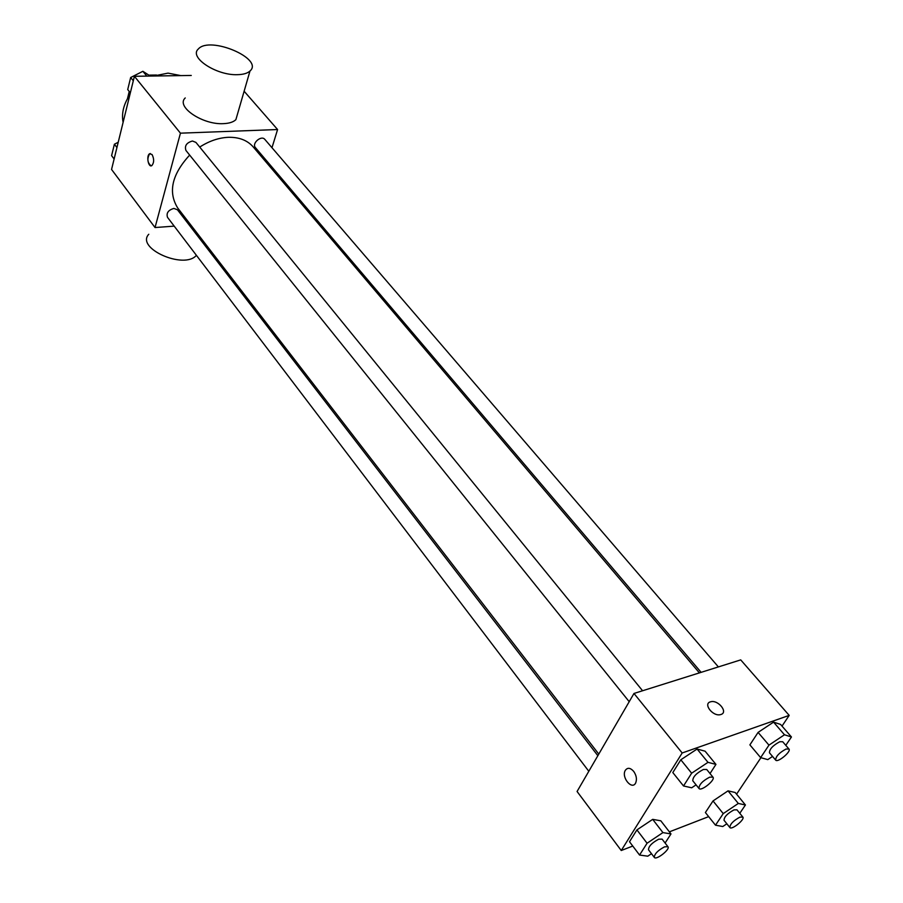 <?xml version="1.0" encoding="UTF-8"?>
<svg xmlns="http://www.w3.org/2000/svg" width="903" height="903" viewBox="0 0 903 903"><rect width="100%" height="100%" fill="white"/><g stroke="black" fill="none" stroke-linecap="round" stroke-linejoin="round"><path stroke-width="1.35" d="M127.481 98.641L129.242 91.451M148.837 75.141L156.524 75.028M180.848 75.604L168.037 73.132L153.702 76.01M129.863 94.781C123.621 104.195 121.363 113.406 123.101 122.402M174.2 226.134L155.034 227.545L111.554 169.448L134.4 76.292L191.255 75.457M155.034 227.545L180.442 133.17L134.4 76.292M152.054 154.537C154.244 158.962 154.165 162.653 151.828 165.61C148.352 168.003 146.049 155.53 149.638 153.747L152.054 154.537M699.396 672.882L253.201 146.918C247.366 140.258 239.047 137.053 228.222 137.312C218.616 137.787 209.112 141.037 199.721 147.065M189.664 155.09C171.875 174.493 167.89 192.136 177.71 207.995L598.779 754.107M190.747 224.915L189.201 225.028M180.442 133.17L277.582 129.535L271.984 147.708M267.604 161.942L267.164 163.375M597.854 755.698L177.473 209.789L173.918 208.424C168.297 210.049 166.152 213.018 167.506 217.33L588.812 771.286M642.586 690.761L195.928 142.403L192.452 141.015C186.549 142.674 184.393 145.834 185.95 150.474L629.21 701.699M701.112 672.34L255.38 147.561C251.486 143.442 261.373 134.897 264.827 139.389L718.37 666.911M277.582 129.535L244.126 91.226M237.692 113.417L235.886 119.647C233.38 122.063 229.249 123.395 223.504 123.643C202.644 125.009 175.543 106.622 185.239 97.942M237.478 74.678C216.336 75.626 188.603 57.25 198.333 48.988C209.789 35.589 264.286 58.797 249.984 71.021C247.478 73.324 243.302 74.543 237.478 74.678M148.781 234.261C135.382 248.257 184.246 269.918 196.402 255.323M151.128 165.836C147.392 162.8 146.896 158.77 149.638 153.747L150.327 153.533M632.766 846.055L621.253 850.513L577.073 791.491L633.985 693.459L740.72 659.89L789.188 715.39L782.021 726.102M621.253 850.513L682.171 752.978L633.985 693.459M633.669 771.354C636.423 775.384 637.1 779.221 635.701 782.867C632.168 790.576 621.174 777.517 625.215 770.507C627.427 767.347 630.238 767.618 633.669 771.354C630.249 767.618 627.427 767.336 625.226 770.507L625.215 770.507C621.174 777.517 632.179 790.576 635.712 782.867M705.39 812.531L713.02 800.938L728.032 790.859L735.2 792.495L728.032 790.859L713.02 800.938L705.39 812.531L715.503 825.195L723.235 813.614L738.315 803.444L745.426 804.979L739.783 813.31M672.814 772.562L680.817 759.784L697.093 749.027L705.096 751.183L697.093 749.027L680.817 759.784L672.814 772.562L683.526 785.971L691.642 773.205L707.986 762.346L715.944 764.389L710.018 773.544M708.663 816.628L669.383 831.855M760.924 757.696L736.566 794.155M682.171 752.978L789.188 715.39M629.504 841.743L636.92 829.902L652.7 819.36L660.815 820.804L652.7 819.36L636.92 829.902L629.504 841.743L639.561 855.051L647.079 843.233L662.926 832.6L670.985 833.932L665.105 843.03M749.885 744.873L758.091 732.401L773.555 722.118L780.576 724.432L773.555 722.118L758.091 732.401L749.885 744.873L760.631 757.617L768.961 745.144L784.481 734.771L791.446 736.983L785.791 745.336M720.966 714.487L720.571 714.6C712.885 716.892 702.602 703.493 710.661 701.789C718.02 699.453 728.518 712.298 720.966 714.487C728.507 712.309 718.009 699.464 710.661 701.789L710.661 701.789C702.59 703.505 712.885 716.903 720.56 714.612M772.539 756.432L767.787 759.615L760.631 757.617M788.951 749.016L782.698 741.735L779.808 741.724C772.945 745.404 769.491 749.095 769.446 752.786L775.654 760.1C777.641 763.069 791.581 751.454 788.951 749.016L786.073 749.027C779.199 752.73 775.733 756.421 775.654 760.1M768.961 745.144L758.091 732.401M784.481 734.771L773.555 722.118M791.446 736.983L780.576 724.432M726.847 823.784L722.784 826.527L715.503 825.195M742.842 817.057L736.95 809.822L733.97 809.901C727.446 813.456 724.127 816.91 724.025 820.274L729.872 827.543C731.644 830.365 745.223 819.371 742.842 817.057L739.85 817.159C733.326 820.725 729.996 824.191 729.872 827.543M723.235 813.614L713.02 800.938M738.315 803.444L728.032 790.859M745.426 804.979L735.2 792.495M696.078 784.854L691.675 787.788L683.526 785.971M712.964 777.167L706.733 769.503L703.414 769.469C696.315 773.205 692.77 776.975 692.793 780.779L698.99 788.477C701.067 791.728 715.718 779.876 712.964 777.167L709.668 777.156C702.545 780.914 698.99 784.696 698.99 788.477M691.642 773.205L680.817 759.784M707.986 762.346L697.093 749.027M715.944 764.389L705.096 751.183M651.481 853.696L647.801 856.179L639.561 855.051M667.949 846.732L662.091 839.124L658.693 839.203C651.943 842.804 648.557 846.325 648.512 849.779L654.325 857.421C656.165 860.503 670.432 849.294 667.949 846.732L664.552 846.822C657.802 850.457 654.393 853.99 654.325 857.421M647.079 843.233L636.92 829.902M662.926 832.6L652.7 819.36M670.985 833.932L660.815 820.804M130.348 92.84L127.718 89.555L130.664 77.511L142.877 71.303L150.259 76.055M133.305 80.785L130.664 77.511M146.805 76.112L142.877 71.303M114.117 158.996L111.6 155.666L114.388 144.232L118.225 142.256M116.927 147.561L114.388 144.232M235.886 119.647L249.984 71.021M201.38 238.697L200.929 240.254"/></g></svg>
